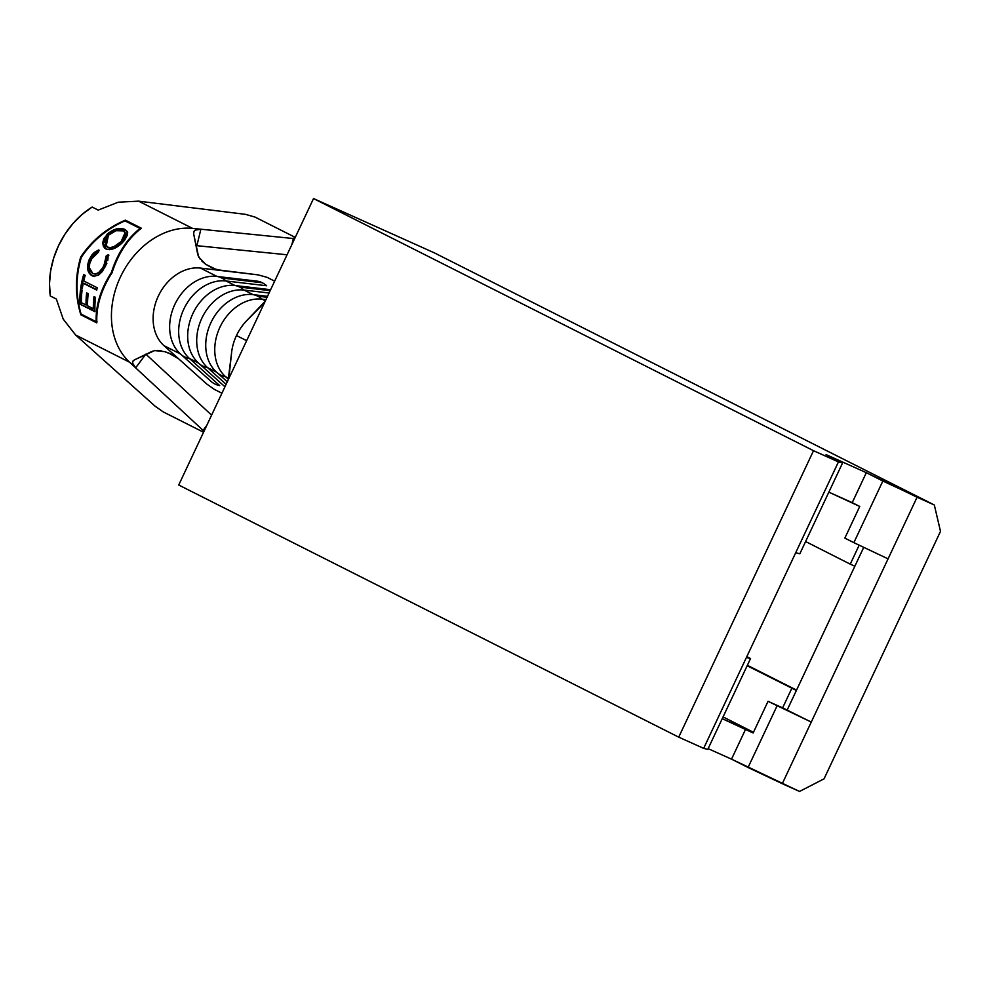 <?xml version="1.0" encoding="UTF-8"?>
<svg xmlns="http://www.w3.org/2000/svg" width="990" height="990" viewBox="0 0 990 990"><rect width="100%" height="100%" fill="white"/><g stroke="black" fill="none" stroke-linecap="round" stroke-linejoin="round"><path stroke-width="1.49" d="M267.51 296.319L253.056 294.624A43.832 26.359 96.7 0 1 257.759 296.183L267.065 297.272L257.759 296.183A43.832 26.359 96.7 0 1 262.078 299.166A44.166 34.464 116.8 0 0 219.941 327.207A44.166 34.464 116.8 0 0 225.584 376.732L228.43 378.168L225.584 376.732A44.166 34.464 -63.2 0 1 219.941 327.207A44.166 34.464 -63.2 0 1 262.078 299.166L265.951 299.624L262.078 299.166A43.832 26.359 -83.3 0 0 257.759 296.183A43.832 26.359 -83.3 0 0 253.056 294.624L244.047 290.07A44.166 34.464 116.8 0 0 201.898 318.112A44.166 34.464 116.8 0 0 207.541 367.637L216.538 372.166A44.166 34.464 -63.2 0 1 210.919 322.666A44.166 34.464 -63.2 0 1 253.056 294.624L244.047 290.07L269.07 293.015L244.047 290.07A43.832 26.359 -83.3 0 0 239.716 287.075L270.171 290.664L239.716 287.075A43.832 26.359 96.7 0 1 244.047 290.07A44.166 34.464 -63.2 0 0 201.898 318.112A44.166 34.464 -63.2 0 0 207.541 367.637L216.538 372.166A43.832 26.817 -48.1 0 0 216.996 372.574A43.832 26.817 -48.1 0 0 225.584 376.732A43.832 26.817 131.9 0 1 216.996 372.574A43.832 26.817 131.9 0 1 216.562 372.178A44.166 34.464 116.8 0 1 210.919 322.666A44.166 34.464 116.8 0 1 253.056 294.624L267.51 296.319M210.66 381.039A43.832 26.817 -48.1 0 0 211.093 381.435A43.832 26.817 -48.1 0 0 219.681 385.58L189.511 358.541L198.507 363.07A44.166 34.464 116.8 0 1 192.877 313.57A44.166 34.464 116.8 0 1 235.026 285.528L270.617 289.711L235.026 285.528A43.832 26.359 96.7 0 1 239.716 287.075A43.832 26.359 -83.3 0 0 235.026 285.528L226.005 280.974L266.656 285.764A43.832 26.359 -83.3 0 0 262.325 282.769A43.832 26.359 -83.3 0 0 257.635 281.21L216.983 276.433A43.832 26.359 96.7 0 1 221.673 277.98L262.325 282.769L221.673 277.98A43.832 26.359 96.7 0 1 226.005 280.974A44.166 34.464 116.8 0 0 183.855 309.016A44.166 34.464 116.8 0 0 189.511 358.541L198.507 363.07A44.166 34.464 -63.2 0 1 192.877 313.57A44.166 34.464 -63.2 0 1 235.026 285.528L226.005 280.974L266.656 285.764A43.832 26.359 -83.3 0 0 262.325 282.769A43.832 26.359 -83.3 0 0 257.635 281.21L216.983 276.433L200.45 268.092L258.192 274.886L267.139 277.373L274.651 281.16L267.139 277.373L258.192 274.886L216.723 269.701L205.747 264.33L198.656 257.004L193.669 233.937L193.953 231.363L195.983 229.68L199.398 229.136M196.849 245.681L287.063 254.776L196.874 245.693L200.883 229.21L192.567 228.381L138.588 201.156L245.409 214.335L138.588 201.156L118.218 202.208L98.196 210.103L92.144 207.046A76.478 59.685 116.8 0 0 50.292 295.985L56.343 299.029L63.212 319.102L75.611 335.004L155.121 406.209L75.611 335.004L129.579 362.216L135.642 367.847L133.316 365.087L132.499 362.637L133.254 360.694M265.382 300.836L262.078 299.166L265.382 300.836M236.474 335.548A44.166 34.464 -63.2 0 1 246.25 321.131L264.516 302.692L246.25 321.131A44.166 34.464 116.8 0 0 236.474 335.548L246.634 340.671L236.474 335.548A44.166 34.464 -63.2 0 0 231.635 352.193L228.838 378.514L231.635 352.193A44.166 34.464 -63.2 0 1 236.474 335.548M152.435 351.203L134.405 359.89L154.626 350.571L164.649 351.648L168.547 352.947L178.646 358.825L206.823 384.071L214.409 389.417L221.921 393.203L214.409 389.417L206.823 384.071L163.944 345.646L180.465 353.975A44.166 34.464 -63.2 0 1 174.834 304.462A44.166 34.464 -63.2 0 1 216.983 276.433L200.45 268.092A44.166 34.464 116.8 0 0 158.301 296.134A44.166 34.464 116.8 0 0 163.944 345.646L180.465 353.975A43.832 26.817 -48.1 0 0 180.91 354.383A43.832 26.817 -48.1 0 0 189.511 358.541A44.166 34.464 -63.2 0 1 183.855 309.016A44.166 34.464 -63.2 0 1 226.005 280.974A43.832 26.359 -83.3 0 0 221.673 277.98A43.832 26.359 -83.3 0 0 216.983 276.433A44.166 34.464 116.8 0 0 174.834 304.462A44.166 34.464 116.8 0 0 180.489 353.987A43.832 26.817 131.9 0 0 180.91 354.383L179.747 353.306M248.032 319.337A44.166 34.464 116.8 0 0 246.894 320.463A44.166 34.464 116.8 0 0 246.25 321.131M231.487 353.579A44.166 34.464 -63.2 0 1 231.573 352.7A44.166 34.464 -63.2 0 1 231.635 352.193M226.116 384.281L207.541 367.637A43.832 26.817 131.9 0 1 198.953 363.479A43.832 26.817 -48.1 0 0 207.541 367.637L226.116 384.281M228.294 379.17L225.584 376.732L228.294 379.17M211.093 381.422A43.832 26.817 131.9 0 0 219.681 385.58L189.511 358.541A43.832 26.817 131.9 0 1 180.91 354.383L211.093 381.435M164.649 351.648L172.334 354.643L178.646 358.825L163.944 345.646A44.166 34.464 -63.2 0 1 158.301 296.134A44.166 34.464 -63.2 0 1 200.45 268.092L220.25 270.418L212.961 268.352L205.747 264.33L201.613 260.853M200.339 259.442L197.802 254.764L193.669 233.937L193.78 231.771L195.067 230.15L200.883 229.21L293.337 238.528L192.567 228.381L138.588 201.156L118.218 202.208L98.196 210.103L92.144 207.046L82.059 214.483L72.901 223.604L64.956 234.147L58.484 245.792L53.658 258.18L50.626 270.926L49.5 283.66L50.292 295.985L56.343 299.029L63.212 319.102L75.611 335.004L129.579 362.216A76.478 59.685 -63.2 0 1 120.421 277.027A76.478 59.685 -63.2 0 1 192.567 228.381A76.478 59.685 116.8 0 0 120.421 277.027A76.478 59.685 116.8 0 0 129.579 362.216L135.642 367.847L145.839 354.135L135.642 367.847L203.074 430.378L135.642 367.847L132.536 363.058L133.019 360.979M146 354.296L211.6 415.132L146 354.296M206.762 425.415L203.074 430.378L203.222 432.073L163.239 411.914L203.222 432.073L203.074 430.378L206.762 425.415M293.337 238.528L291.901 244.505L293.337 238.528L294.921 237.204L293.337 238.528M163.239 411.914L155.121 406.209L163.239 411.914M80.71 257.004C92.033 240.261 106.92 227.985 125.383 220.151L141.372 228.22C128.019 238.615 118.231 253.477 112.019 272.782C101.166 289.736 96.104 306.43 96.822 322.889L80.846 314.82C75.017 295.8 74.968 276.532 80.71 257.004C74.968 276.532 75.017 295.8 80.846 314.82L96.822 322.889C96.104 306.43 101.166 289.736 112.019 272.782C118.231 253.477 128.019 238.615 141.372 228.22L125.383 220.151C106.92 227.985 92.033 240.261 80.71 257.004L81.477 257.351L80.71 257.004M245.409 214.335L254.95 217.045L294.921 237.204L254.95 217.045L245.409 214.335M200.883 229.21L196.874 245.693L195.983 245.619M132.87 361.202L134.405 359.89M157.484 350.423L161.63 350.918M96.785 322.01L81.712 314.412L80.846 314.82L81.712 314.412L96.785 322.01M125.507 221.129L125.383 220.151L125.631 221.079L140.753 228.702L125.507 221.129M112.167 272.819L111.4 272.473C117.439 253.502 126.98 238.838 140.036 228.455L140.295 229.371L140.036 228.455L125.012 220.881C106.945 228.727 92.379 240.867 81.329 257.313C75.636 276.445 75.574 295.379 81.131 314.115L96.166 321.7C95.622 305.489 100.695 289.08 111.4 272.473L112.167 272.819M97.045 321.292L96.166 321.7L97.045 321.292M96.166 321.7C95.622 305.489 100.695 289.08 111.4 272.473C117.439 253.502 126.98 238.838 140.036 228.455L125.012 220.881C106.945 228.727 92.379 240.867 81.329 257.313C75.636 276.445 75.574 295.379 81.131 314.115L96.166 321.7M103.814 238.652L108.875 232.65L116.3 229.061L123.317 228.851L127.326 231.611L127.586 234.692L124.542 240.36L118.59 245.891L113.974 248.49L109.543 249.653L105.893 248.96L103.467 246.609L102.675 242.958L103.814 238.652M106.871 263.303L102.292 271.594L98.418 275.208L93.493 276.272L89.211 273.178L87.726 268.896L88.568 261.014L91.711 255.16L94.285 252.45L98.715 249.901L98.468 252.116L92.565 256.967L89.657 263.662L89.471 267.906L92.825 273.5L95.646 273.945L98.703 272.485L102.787 267.696L105.831 260.618L106.177 256.002L108.219 254.69L107.861 260.246M83.234 283.264A76.478 59.685 116.8 0 0 82.257 288.894L80.71 288.127A76.478 59.685 -63.2 0 1 83.692 274.577L85.227 275.356A76.478 59.685 116.8 0 0 83.742 280.95L97.23 287.756A76.478 59.685 116.8 0 0 96.723 290.07L83.234 283.264L96.723 290.07A76.478 59.685 -63.2 0 1 97.23 287.756L83.742 280.95A76.478 59.685 -63.2 0 1 85.227 275.356L83.692 274.577A76.478 59.685 -63.2 0 0 80.71 288.127L82.257 288.894A76.478 59.685 -63.2 0 1 83.234 283.264L84.1 283.313L83.234 283.264M94.991 311.726L79.967 304.153A76.478 59.685 -63.2 0 1 80.499 289.773L82.034 290.553A76.478 59.685 116.8 0 0 81.427 302.68L86.043 305.007A76.478 59.685 -63.2 0 1 86.662 292.892L88.209 293.659A76.478 59.685 116.8 0 0 87.59 305.786L93.369 308.707A76.478 59.685 -63.2 0 1 93.988 296.579L95.523 297.359A76.478 59.685 116.8 0 0 94.991 311.726A76.478 59.685 -63.2 0 1 95.523 297.359L93.988 296.579A76.478 59.685 -63.2 0 0 93.369 308.707L87.59 305.786A76.478 59.685 -63.2 0 1 88.209 293.659L86.662 292.892A76.478 59.685 -63.2 0 0 86.043 305.007L81.427 302.68A76.478 59.685 -63.2 0 1 82.034 290.553L80.499 289.773A76.478 59.685 -63.2 0 0 79.967 304.153L94.991 311.726M86.947 304.772L86.043 305.007L86.947 304.772A75.401 58.843 116.8 0 1 87.491 293.3A75.401 58.843 116.8 0 0 86.947 304.772M94.26 308.472L93.369 308.707L94.26 308.472A75.401 58.843 116.8 0 1 94.817 297A75.401 58.843 116.8 0 0 94.26 308.472M94.966 310.996L79.967 304.153L94.966 310.996M81.316 290.194A75.401 58.843 116.8 0 0 80.858 303.893A75.401 58.843 116.8 0 1 81.316 290.194M84.459 274.972A75.401 58.843 116.8 0 0 81.588 288.09L80.71 288.127L81.588 288.09A75.401 58.843 116.8 0 1 84.459 274.972M96.797 289.711L84.1 283.313L96.797 289.711M91.142 259.355L98.468 252.116L98.715 249.901L89.669 258.44C86.254 266.681 87.009 272.436 91.934 275.715L93.481 276.284L98.418 275.208L105.484 266.384L108.219 254.69L106.177 256.002L103.938 265.617C100.658 272.361 96.958 274.985 92.825 273.5C88.951 270.703 88.395 265.988 91.142 259.355M93.642 273.723C97.75 274.985 101.438 272.411 104.692 266.001L103.938 265.617L104.692 266.001L106.858 256.497L106.177 256.002L106.858 256.497L108.888 255.21L106.858 256.497L106.536 261.063L103.344 268.377L99.495 272.757L94.991 274.168M93.889 273.871L92.825 273.5M93.864 276.334L92.763 275.913C87.937 272.584 87.157 266.892 90.424 258.823L89.669 258.44L90.424 258.823L99.384 250.421L93.394 254.455L90.424 258.823L88.63 264.008L88.556 269.231M91.228 274.836L94.594 276.519M116.832 229.841L111.66 231.858L107.316 235.199C113.8 229.73 119.84 228.108 125.421 230.348L125.062 229.507C119.493 227.168 113.404 228.826 106.809 234.481L107.316 235.199L104.383 239.308L103.282 243.577L104.928 248.329L107.316 235.199L106.809 234.481L104.606 248.02L105.893 248.96C111.016 250.631 116.647 248.403 122.76 242.303L127.463 231.796L125.062 229.507L127.549 232.18M127.698 232.44L125.421 230.348L121.473 229.371M121.807 242.154L125.483 233.454L125.247 237.365M114.58 247.253L109.346 248.106L106.734 246.758L107.935 247.636C112.179 248.923 116.746 247.141 121.659 242.303L118.206 245.248M107.328 247.042L106.165 246.176L108.43 235.174C113.677 230.67 118.602 229.235 123.23 230.88L125.074 232.675L121.151 241.585C116.164 246.659 111.561 248.478 107.328 247.042L110.311 247.599L113.974 246.634L121.151 241.585L121.659 242.303L121.151 241.585L125.26 235.249L124.356 231.648L123.23 230.88L116.115 230.67L108.43 235.174L105.955 238.565L104.878 242.092L107.328 247.042M824.039 778.858L940.5 531.37L824.039 778.858L799.524 791.443L731.523 759.157L745.619 729.197L722.242 718.691L753.143 732.984L745.619 729.197L731.523 759.157L748.056 767.498L777.063 705.87L748.056 767.498L782.273 783.696L811.268 722.069L782.273 783.696L799.524 791.443L824.039 778.858M723.084 716.909L753.464 732.303L723.084 716.909M859.741 506.447L828.84 492.141L852.229 502.648L866.324 472.688L882.857 481.029L853.863 542.656L844.841 538.115L859.741 506.447L844.841 538.115L853.863 542.656L882.857 481.029L934.325 504.987L940.5 531.37L934.325 504.987L434.325 252.846L313.521 198.557L178.72 485.013L313.521 198.557L813.52 450.697L838.443 461.897L746.41 657.496L750.544 658.536L746.807 656.655L750.544 658.536L707.788 749.393L750.544 658.536L746.41 657.496L703.655 748.366L838.443 461.897L842.589 462.936L826.056 454.596L866.324 472.688L852.229 502.648L859.741 506.447M782.62 707.862L768.042 701.316L753.143 732.984L768.042 701.316L811.268 722.069L917.074 497.228L934.325 504.987L434.325 252.846L313.521 198.557L813.52 450.697L678.719 737.154L813.52 450.697L838.443 461.897L842.589 462.936L826.056 454.596L866.324 472.688L917.074 497.228L888.067 558.855L853.863 542.656L888.067 558.855L811.268 722.069L768.042 701.316L811.268 722.069L782.62 707.862L791.79 688.384L782.62 707.862M707.788 749.393L703.655 748.366L678.719 737.154L178.72 485.013L678.719 737.154L703.655 748.366L707.788 749.393M796.554 690.104L747.363 665.305L796.554 690.104M854.853 566.218L796.393 690.451L747.153 665.75L796.393 690.451L787.223 709.929L863.738 547.334L854.853 566.218L850.249 564.152L859.172 545.168L850.249 564.152L854.853 566.218M799.833 553.794L842.589 462.936L799.833 553.794L795.688 552.754L799.833 553.794M708.147 748.65L731.523 759.157L708.147 748.65M805.613 541.53L850.249 564.152L805.613 541.53M265.196 301.245L246.881 320.475M231.586 352.688L228.207 379.838M224.953 386.781L197.79 362.402M227.292 381.806L215.832 371.498M94.285 276.458L93.444 276.26M125.483 233.454L125.074 232.613"/></g></svg>
